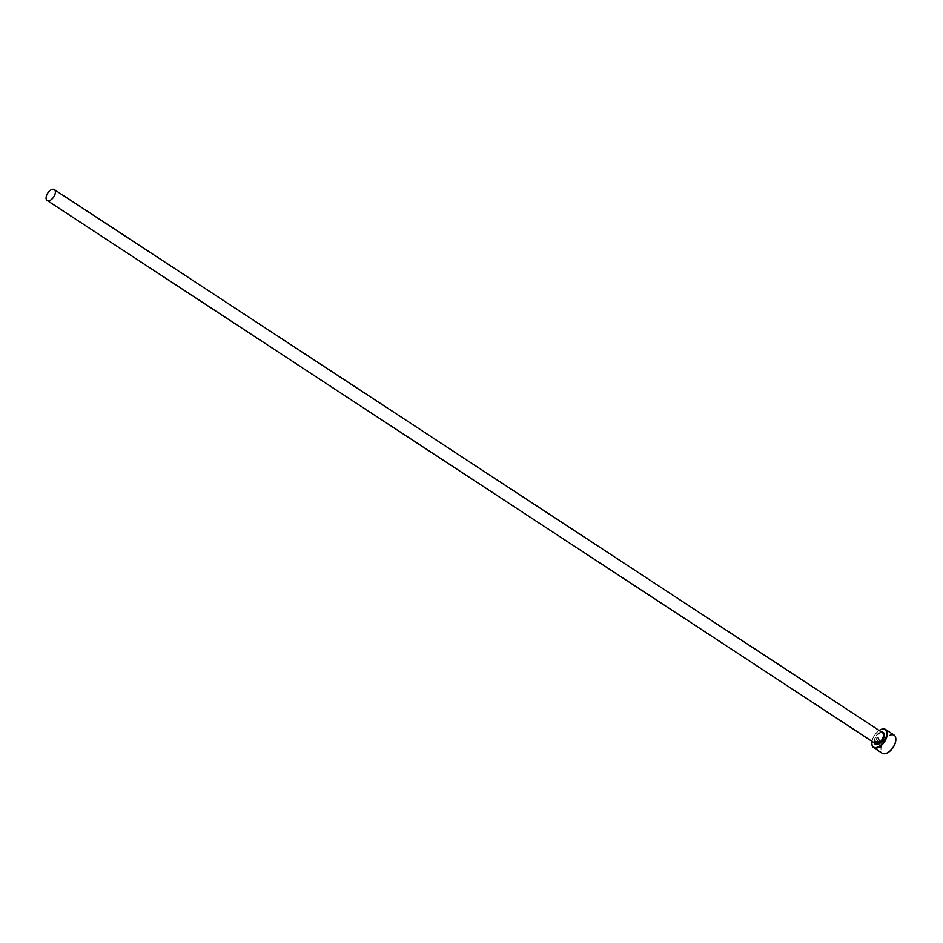 <?xml version="1.0" encoding="UTF-8"?>
<svg xmlns="http://www.w3.org/2000/svg" width="943" height="943" viewBox="0 0 943 943"><rect width="100%" height="100%" fill="white"/><g stroke="black" fill="none" stroke-linecap="round" stroke-linejoin="round"><path stroke-width="0.71" stroke-dasharray="4.71 3.54" d="M880.349 742.259L876.613 739.819A10.856 5.917 123.3 0 1 876.943 739.135L880.008 741.139L877.968 737.827L875.387 739.453C874.951 742.271 875.835 743.732 878.063 743.862L877.403 743.909L878.31 744.605L877.933 743.862C875.705 743.732 874.821 742.259 875.257 739.442L877.839 737.815L879.878 741.139L876.825 739.135A10.856 5.917 -56.7 0 0 876.483 739.807L880.22 742.259L878.016 737.061L874.727 739.088C874.255 742.671 875.41 744.51 878.181 744.593L878.31 744.605C875.54 744.51 874.385 742.683 874.856 739.1L878.145 737.072L880.22 742.259M876.613 742.377A10.856 5.917 -56.7 0 0 876.412 743.06L875.929 741.504L877.12 741.021L880.055 742.943L878.817 744.369L879.1 743.178L876.33 741.858L878.97 743.167L878.687 744.357L879.925 742.931L876.99 741.009L875.799 741.504L876.283 743.049A10.856 5.917 123.3 0 1 876.483 742.365M879.147 730.448A10.42 5.682 -56.7 0 0 872.004 741.351M871.851 743.131A10.856 5.917 123.3 0 1 880.715 729.599M886.974 753.044A10.42 5.682 123.3 0 1 884.334 753.563A10.42 5.682 123.3 0 1 882.2 743.897A10.42 5.682 123.3 0 1 892.491 735.068A10.42 5.682 123.3 0 1 895.85 739.524M894.07 735.045A10.856 5.917 -56.7 0 0 892.361 734.491A10.856 5.917 -56.7 0 0 882.342 742.259A10.856 5.917 -56.7 0 0 882.153 753.198M875.245 743.473A6.518 3.548 123.3 0 1 875.352 736.907A6.518 3.548 123.3 0 1 881.363 732.251A6.518 3.548 123.3 0 1 882.389 732.581L881.575 732.322C875.634 735.399 873.524 739.123 875.245 743.473M874.35 742.884A7.167 3.902 123.3 0 1 876.012 736.188A7.167 3.902 123.3 0 1 881.493 731.992"/><path stroke-width="1.41" d="M872.004 741.351A10.42 5.682 -56.7 0 0 871.851 742.931A10.42 5.682 -56.7 0 0 875.198 747.575A10.42 5.682 -56.7 0 0 885.489 738.758A10.42 5.682 -56.7 0 0 883.355 729.08A10.42 5.682 -56.7 0 0 880.538 729.682A10.42 5.682 -56.7 0 0 879.147 730.448M880.715 729.599A10.856 5.917 123.3 0 1 880.892 729.517A10.856 5.917 123.3 0 1 883.827 728.892A10.856 5.917 123.3 0 1 885.536 729.446A10.856 5.917 123.3 0 1 885.347 740.396A10.856 5.917 123.3 0 1 875.328 748.164A10.856 5.917 123.3 0 1 873.631 747.61A10.856 5.917 123.3 0 1 871.839 743.332A10.856 5.917 123.3 0 1 871.851 743.131M873.631 747.61L882.153 753.198A10.856 5.917 -56.7 0 0 883.862 753.752A10.856 5.917 -56.7 0 0 886.797 753.127A10.856 5.917 -56.7 0 0 895.85 739.324A10.856 5.917 -56.7 0 0 894.07 735.045L885.536 729.446M53.268 189.248A6.518 3.548 -56.7 0 0 47.256 193.904A6.518 3.548 -56.7 0 0 47.15 200.47A6.518 3.548 -56.7 0 0 48.176 200.8A6.518 3.548 -56.7 0 0 54.187 196.144A6.518 3.548 -56.7 0 0 54.293 189.578A6.518 3.548 -56.7 0 0 53.268 189.248M895.85 739.524A10.42 5.682 123.3 0 1 895.85 739.713A10.42 5.682 123.3 0 1 887.151 752.974A10.42 5.682 123.3 0 1 886.974 753.044M54.293 189.578L882.389 732.581A6.518 3.548 123.3 0 1 882.283 739.147A6.518 3.548 123.3 0 1 876.271 743.803A6.518 3.548 123.3 0 1 875.245 743.473L47.15 200.47M881.493 731.992A7.167 3.902 123.3 0 1 882.082 731.968A7.167 3.902 123.3 0 1 883.544 738.628A7.167 3.902 123.3 0 1 876.471 744.687A7.167 3.902 123.3 0 1 874.35 742.884"/></g></svg>
